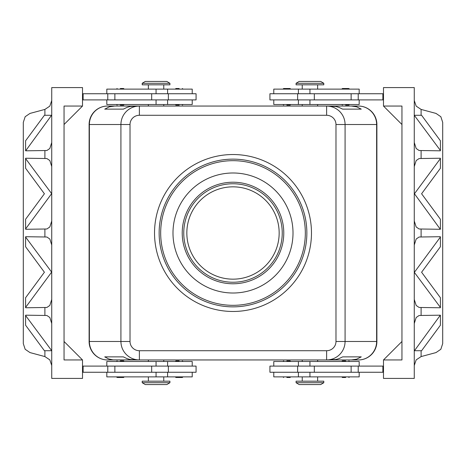 <?xml version="1.0" encoding="UTF-8"?>
<svg xmlns="http://www.w3.org/2000/svg" width="466" height="466" viewBox="0 0 466 466"><rect width="100%" height="100%" fill="white"/><g stroke="black" fill="none" stroke-linecap="round" stroke-linejoin="round"><path stroke-width="0.7" d="M186.837 233A46.163 46.163 0 0 0 233 279.163A46.163 46.163 0 0 0 279.163 233A46.163 46.163 0 0 0 233 186.837A46.163 46.163 0 0 0 186.837 233M345.638 377.489L342.405 377.489L345.638 377.489M345.638 360.87L342.405 360.87L345.638 360.87M269.93 366.101L269.93 372.258L297.628 372.258L297.628 366.101L269.93 366.101M273.775 372.258L273.775 376.872L359.181 376.872L359.181 372.258M359.181 366.101L359.181 361.488L273.775 361.488L273.775 366.101M296.091 382.72L296.091 381.182L323.788 381.182L323.788 382.72L296.091 382.72L299.166 384.567L320.707 384.567L323.788 382.72M286.858 360.87L290.091 360.87L286.858 360.87M286.858 377.489L290.091 377.489L286.858 377.489M117.624 377.489L120.362 377.489L117.624 377.489M120.362 360.87L123.595 360.87L120.362 360.87M168.372 372.258L196.07 372.258L196.07 366.101L168.372 366.101L168.372 372.258L151.671 372.258L151.671 366.101L168.372 366.101M192.225 372.258L192.225 376.872L106.819 376.872L106.819 372.258M106.819 366.101L106.819 361.488L192.225 361.488L192.225 366.101M169.909 382.72L169.909 381.182L142.212 381.182L142.212 382.72L169.909 382.72L166.834 384.567L145.293 384.567L142.212 382.72M179.142 360.87L175.909 360.87L179.142 360.87M176.404 377.489L179.142 377.489L176.404 377.489M120.362 105.13L123.595 105.13L120.362 105.13M120.362 88.511L123.595 88.511L120.362 88.511M169.909 83.28L142.212 83.28L142.212 84.818L169.909 84.818L169.909 83.28L166.834 81.434L145.293 81.434L142.212 83.28M179.142 105.13L175.909 105.13L179.142 105.13M179.142 88.511L175.909 88.511L179.142 88.511M106.819 99.899L106.819 104.512L192.225 104.512L192.225 99.899M192.225 93.742L192.225 89.128L106.819 89.128L106.819 93.742M196.07 99.899L196.07 93.742L168.372 93.742L168.372 99.899L196.07 99.899M345.638 105.13L348.871 105.13L345.638 105.13M348.376 88.511L345.638 88.511L348.376 88.511M309.937 83.28L323.788 83.28L320.707 81.434L299.166 81.434L296.091 83.28L309.937 83.28M296.091 83.28L296.091 84.818L323.788 84.818L323.788 83.28M286.858 105.13L290.091 105.13L286.858 105.13M289.596 88.511L286.858 88.511L289.596 88.511M359.181 99.899L359.181 104.512L273.775 104.512L273.775 99.899M273.775 93.742L273.775 89.128L359.181 89.128L359.181 93.742M297.628 93.742L269.93 93.742L269.93 99.899L297.628 99.899L297.628 93.742L314.329 93.742L314.329 99.899L297.628 99.899M351.428 359.95L326.619 359.95L335.741 359.548L338.887 358.657L342.656 356.869L361.267 356.869L356.706 359.164L351.428 359.95L358.412 359.95A18.465 18.465 0 0 0 376.872 341.485L376.872 124.515A18.465 18.465 0 0 0 358.412 106.05L351.428 106.05L356.706 106.836L361.267 109.131L342.656 109.131L338.887 107.343L335.741 106.452L326.619 106.05L326.619 115.283A9.361 9.233 0 0 1 335.98 124.515L335.98 341.485A9.361 9.233 0 0 1 326.619 350.717L139.381 350.717L139.381 359.95L326.619 359.95C331.681 359.868 336.038 358.063 339.679 354.539C343.197 350.898 345.003 346.547 345.085 341.485L335.98 341.485M335.98 124.515L376.621 124.515L376.621 341.485L345.085 341.485L345.085 124.515C345.003 119.453 343.197 115.102 339.679 111.461C336.038 107.937 331.681 106.132 326.619 106.05L139.381 106.05C134.319 106.132 129.962 107.937 126.321 111.461C122.803 115.102 120.997 119.453 120.915 124.515L120.915 341.485C120.997 346.547 122.803 350.898 126.321 354.539C129.962 358.063 134.319 359.868 139.381 359.95L113.017 359.886L108.59 358.925L104.734 356.869L123.344 356.869L127.113 358.657L130.259 359.548L139.381 359.95L114.572 359.95M139.381 350.717A9.361 9.233 180 0 1 130.02 341.485L130.02 124.515A9.361 9.233 180 0 1 139.381 115.283L139.381 106.05L130.259 106.452L127.113 107.343L123.344 109.131L104.734 109.131L109.294 106.836L114.572 106.05L107.588 106.05A18.465 18.465 0 0 0 89.128 124.515L89.128 341.485A18.465 18.465 0 0 0 107.588 359.95A18.465 18.465 0 0 1 89.111 341.496L89.111 124.504A18.465 18.465 0 0 1 107.576 106.038L148.369 106.038L148.369 104.512M317.631 104.512L317.631 106.05L358.424 106.038A18.465 18.465 0 0 1 376.889 124.504L376.889 341.496A18.465 18.465 0 0 1 358.424 359.962L326.619 359.95L326.619 350.717M233 311.474A78.474 78.474 0 0 1 154.526 233A78.474 78.474 0 0 1 233 154.526A78.474 78.474 0 0 1 311.474 233A78.474 78.474 0 0 1 233 311.474M233 160.677A72.323 72.323 0 0 1 305.323 233A72.323 72.323 0 0 1 233 305.323A72.323 72.323 0 0 1 160.677 233A72.323 72.323 0 0 1 233 160.677M233 172.991A60.009 60.009 0 0 1 293.009 233A60.009 60.009 0 0 1 233 293.009A60.009 60.009 0 0 1 172.991 233A60.009 60.009 0 0 1 233 172.991M233 159.139A73.861 73.861 0 0 1 306.861 233A73.861 73.861 0 0 1 233 306.861A73.861 73.861 0 0 1 159.139 233A73.861 73.861 0 0 1 233 159.139M233 183.761A49.239 49.239 0 0 0 183.761 233A49.239 49.239 0 0 0 233 282.239A49.239 49.239 0 0 0 282.239 233A49.239 49.239 0 0 0 233 183.761M233 283.777A50.777 50.777 0 0 1 182.223 233A50.777 50.777 0 0 1 233 182.223A50.777 50.777 0 0 1 283.777 233A50.777 50.777 0 0 1 233 283.777M51.732 365.495L49.827 359.874L44.893 356.577L29.987 352.581L25.17 349.29L23.3 343.623L23.3 122.377L25.17 116.71L29.987 113.419L44.893 109.423L44.893 115.283M51.732 100.505L49.827 106.126L44.893 109.423M414.268 365.495L416.173 359.874L421.107 356.577L436.013 352.581L440.83 349.29L442.7 343.623L442.7 122.377L440.83 116.71L436.013 113.419L421.107 109.423L416.173 106.126L414.268 100.505M414.268 299.457L416.173 305.451L419.109 307.461L440.341 307.77L440.411 307.426L414.268 272.237M440.411 315.529L440.411 325.21L421.596 350.717L414.449 350.717L440.341 315.185L419.109 315.488L416.173 317.503L414.268 323.497M414.268 220.983L416.173 226.977L419.109 228.987L440.341 229.289L414.449 193.763L440.411 158.574L440.411 168.255L421.596 193.763L440.411 219.265L440.411 228.952M414.449 272.237L440.411 237.048L440.341 236.711L419.109 237.013L416.173 239.023L414.268 245.017M414.268 142.503L416.173 148.497L419.109 150.512L440.341 150.815L440.411 150.471L414.268 115.283M440.411 158.574L440.341 158.23L419.109 158.539L416.173 160.549L414.268 166.543M51.732 166.543L49.827 160.549L46.891 158.539L25.659 158.23L25.589 158.574L51.732 193.763M25.589 150.471L25.589 140.79L44.404 115.283L51.551 115.283L25.659 150.815L46.891 150.512L49.827 148.497L51.732 142.503M51.732 245.017L49.827 239.023L46.891 237.013L25.659 236.711L25.589 237.048L51.732 272.237M51.551 193.763L25.589 228.952L25.659 229.289L46.891 228.987L49.827 226.977L51.732 220.983M51.732 323.497L49.827 317.503L46.891 315.488L25.659 315.185L25.589 315.529L51.732 350.717M51.551 272.237L25.589 307.426L25.659 307.77L46.891 307.461L49.827 305.451L51.732 299.457M440.411 237.048L440.411 246.735L421.596 272.237L440.411 297.745L440.411 307.426M25.589 228.952L25.589 219.265L44.404 193.763L25.589 168.255L25.589 158.574M25.589 307.426L25.589 297.745L44.404 272.237L25.589 246.735L25.589 237.048M401.954 124.515L383.489 106.05L383.489 87.585L414.268 87.585L414.268 378.415L383.489 378.415L383.489 359.95L401.954 341.485M51.551 350.717L44.404 350.717L25.589 325.21L25.589 315.529M82.511 359.95L82.511 378.415L51.732 378.415L51.732 87.585L82.511 87.585L82.511 106.05L64.046 124.515L64.046 341.485L82.511 359.95L64.046 359.95L64.046 106.05L82.511 106.05M82.511 93.742L168.372 93.742M82.511 99.899L168.372 99.899M82.511 372.258L151.671 372.258M82.511 366.101L151.671 366.101M414.449 115.283L421.596 115.283L440.411 140.79L440.411 150.471M383.489 106.05L401.954 106.05L401.954 359.95L383.489 359.95M383.489 93.742L314.329 93.742M383.489 366.101L297.628 366.101M383.489 372.258L297.628 372.258M114.572 106.05L107.588 106.05A18.465 18.465 0 0 0 89.128 124.515L89.379 124.515A18.465 18.209 -90 0 1 107.588 106.05M358.412 106.05A18.465 18.209 90 0 1 376.621 124.515L376.872 124.515A18.465 18.465 0 0 0 358.412 106.05L351.428 106.05M104.734 109.131L123.344 109.131M342.656 109.131L361.267 109.131M104.734 356.869L123.344 356.869M342.656 356.869L361.267 356.869M358.412 359.95A18.465 18.465 0 0 0 376.872 341.485L376.621 341.485A18.465 18.209 90 0 1 358.412 359.95L317.631 359.962L317.631 361.488M302.242 361.488L302.242 359.95L163.758 359.962L163.758 361.488M148.369 361.488L148.369 359.95L107.576 359.962A18.465 18.209 -90 0 1 89.379 341.485L89.128 341.485A18.465 18.465 0 0 0 107.588 359.95M163.758 104.512L163.758 106.05L302.242 106.038L302.242 104.512M383.489 99.899L314.329 99.899M382.877 93.742L382.877 99.899M286.858 88.511L283.625 88.511L286.858 88.511M345.638 88.511L342.405 88.511L345.638 88.511M83.123 93.742L83.123 99.899M179.142 377.489L182.375 377.489L179.142 377.489M83.123 372.258L83.123 366.101M120.362 377.489L123.595 377.489L120.362 377.489M382.877 372.258L382.877 366.101M309.937 372.258L309.937 376.872M156.063 361.488L156.063 366.101M156.063 93.742L156.063 89.128M309.937 104.512L309.937 99.899M130.02 341.485L89.379 341.485L89.379 124.515L130.02 124.515M44.893 350.717L44.893 356.577M421.107 356.577L421.107 350.717M421.107 115.283L421.107 109.423M421.107 315.185L421.107 307.77M421.107 236.711L421.107 229.289M421.107 158.23L421.107 150.815M44.893 150.815L44.893 158.23M44.893 229.289L44.893 236.711M44.893 307.77L44.893 315.185M139.381 115.283L326.619 115.283M358.22 93.742L358.22 99.899M351.125 93.742L351.125 99.899M309.937 93.742L309.937 89.128M107.78 93.742L107.78 99.899M114.875 93.742L114.875 99.899M151.671 93.742L151.671 99.899M156.063 104.512L156.063 99.899M156.063 372.258L156.063 376.872M114.875 372.258L114.875 366.101M107.78 372.258L107.78 366.101M309.937 361.488L309.937 366.101M314.329 372.258L314.329 366.101M351.125 372.258L351.125 366.101M358.22 372.258L358.22 366.101M341.794 376.872L342.405 377.489M341.794 361.488L342.405 360.87M298.397 361.488L298.397 366.101M302.242 376.872L302.242 381.182M283.008 361.488L283.625 360.87M283.008 376.872L283.625 377.489M116.517 376.872L117.129 377.489M116.517 361.488L117.129 360.87M167.603 376.872L167.603 372.258M148.369 376.872L148.369 381.182M175.298 361.488L175.909 360.87M175.298 376.872L175.909 377.489M124.206 104.512L123.595 105.13M124.206 89.128L123.595 88.511M163.758 89.128L163.758 84.818M182.992 104.512L182.375 105.13M182.992 89.128L182.375 88.511M167.603 104.512L167.603 99.899M349.483 104.512L348.871 105.13M349.483 89.128L348.871 88.511M317.631 89.128L317.631 84.818M290.702 104.512L290.091 105.13M290.702 89.128L290.091 88.511M298.397 89.128L298.397 93.742M298.397 99.899L298.397 104.512M283.008 89.128L283.625 88.511M283.008 104.512L283.625 105.13M302.242 89.128L302.242 84.818M341.794 89.128L342.405 88.511M341.794 104.512L342.405 105.13M167.603 93.742L167.603 89.128M175.298 89.128L175.909 88.511M175.298 104.512L175.909 105.13M148.369 84.818L148.369 89.128M116.517 89.128L117.129 88.511M116.517 104.512L117.129 105.13M182.992 376.872L182.375 377.489M182.992 361.488L182.375 360.87M163.758 376.872L163.758 381.182M167.603 366.101L167.603 361.488M124.206 361.488L123.595 360.87M124.206 376.872L123.595 377.489M290.702 376.872L290.091 377.489M290.702 361.488L290.091 360.87M317.631 381.182L317.631 376.872M298.397 372.258L298.397 376.872M349.483 361.488L348.871 360.87M349.483 376.872L348.871 377.489"/></g></svg>
